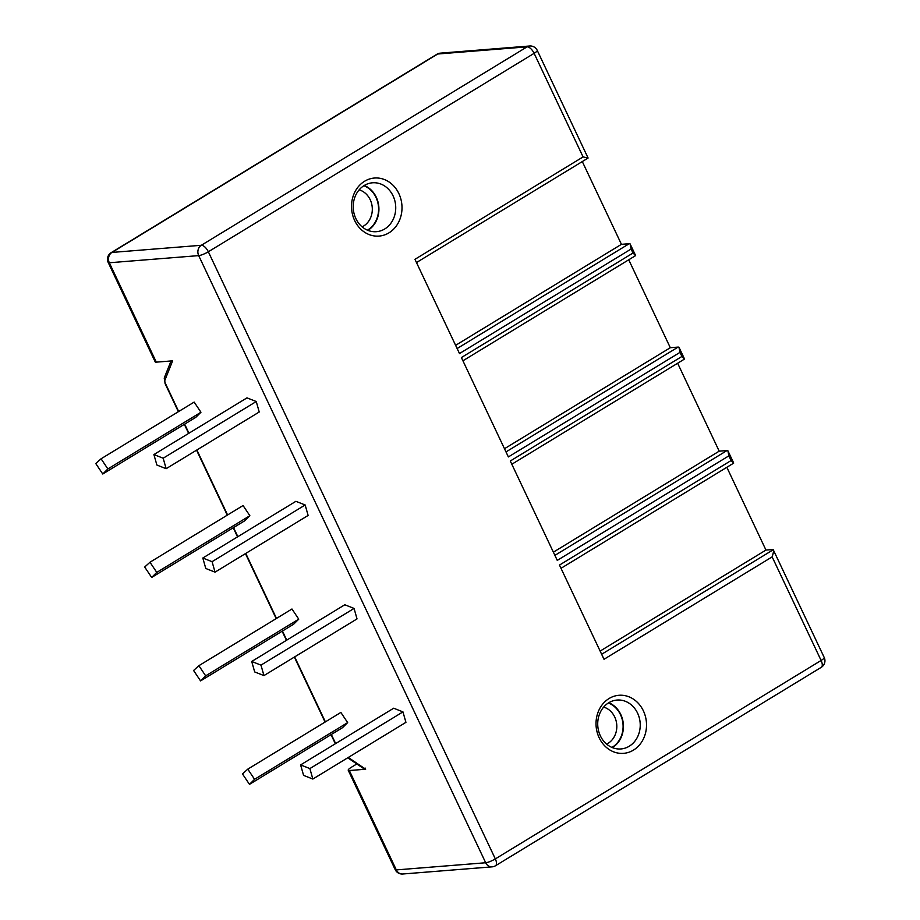 <?xml version="1.0" encoding="UTF-8"?>
<svg xmlns="http://www.w3.org/2000/svg" width="920" height="920" viewBox="0 0 920 920"><rect width="100%" height="100%" fill="white"/><g stroke="black" fill="none" stroke-linecap="round" stroke-linejoin="round"><path stroke-width="1.38" d="M356.822 763.945L351.336 767.291A7.659 1.529 -25.3 0 0 348.231 770.258A7.659 1.529 -25.3 0 0 349.335 770.523L396.313 869.906A7.659 1.529 154.7 0 1 395.197 869.641A7.659 7.659 0 0 0 402.741 874A7.659 6.635 -94.6 0 1 396.313 869.906L485.691 862.753A7.659 6.635 85.4 0 0 492.119 866.847A7.659 7.659 0 0 0 495.489 865.755A7.659 3.507 -121.3 0 0 495.328 858.9A7.659 1.529 154.7 0 1 485.691 862.753L198.697 255.611A7.659 1.529 -25.3 0 0 208.334 251.769A7.659 3.507 -121.3 0 0 201.308 245.283L111.929 252.436A7.659 3.507 -121.3 0 0 111.147 252.678A7.659 7.659 0 0 0 108.215 262.499A7.659 1.529 -25.3 0 0 109.319 262.763A7.659 6.635 -94.6 0 1 111.929 252.436L437.713 54.004A7.659 6.635 -94.6 0 1 440.312 53.153L529.69 46A7.659 6.635 85.4 0 0 527.091 46.851A7.659 3.507 58.7 0 1 534.117 53.337A7.659 1.529 -25.3 0 0 537.222 50.358L588.098 158.033L583.084 156.917L534.117 53.337L208.334 251.769L495.328 858.9L821.111 660.468A7.659 3.507 58.7 0 1 821.272 667.322A7.659 7.659 0 0 0 824.216 657.501A7.659 1.529 154.7 0 1 821.111 660.468L772.144 556.887C773.467 552.713 773.835 550.332 773.26 549.746A7.659 1.529 -25.3 0 0 772.213 549.573L765.957 550.068L600.139 651.072M606.625 744.107A19.538 16.928 85.4 0 0 608.062 743.337A19.538 16.928 85.4 0 0 616.653 723.764A19.538 16.928 85.4 0 0 603.669 707.1M611.938 747.431A24.138 20.907 85.4 0 0 612.283 747.224A24.138 20.907 85.4 0 0 622.99 723.959A24.138 20.907 85.4 0 0 608.384 702.983M608.775 702.731A24.518 21.24 -94.6 0 1 623.334 724.109A24.518 21.24 -94.6 0 1 612.444 747.569A24.518 21.24 -94.6 0 1 612.375 747.603M629.245 746.223A24.518 21.24 -94.6 0 1 620.931 748.949A24.518 21.24 -94.6 0 1 598.655 731.158A24.518 21.24 -94.6 0 1 608.706 702.776A24.518 21.24 -94.6 0 1 617.021 700.051A24.518 21.24 -94.6 0 1 639.296 717.841A24.518 21.24 -94.6 0 1 629.245 746.223M633.466 750.11A29.118 25.219 -94.6 0 1 599.161 737.782A29.118 25.219 -94.6 0 1 609.074 698.521A29.118 25.219 -94.6 0 1 643.379 710.849A29.118 25.219 -94.6 0 1 633.466 750.11M583.084 156.917L414.954 259.325L459.494 353.544L631.108 249.021L630.096 243.88L635.616 255.564A4.6 2.104 58.7 0 1 635.432 255.714L462.921 360.789M635.616 255.564L633.006 253.023L461.391 357.546L508.369 456.929L679.983 352.394L678.971 347.266L684.526 359.018A4.6 2.104 58.7 0 1 684.331 359.168L511.819 464.243M684.526 359.018L681.904 356.477L510.289 461L557.267 560.384L728.881 455.848L727.869 450.719L733.711 463.082A4.6 2.104 -121.3 0 1 733.527 463.231L561.016 568.307M772.144 556.887L604.014 659.283L559.475 565.064L731.101 460.541L733.711 463.082M364.573 181.263A29.118 25.219 -94.6 0 1 398.866 193.591A29.118 25.219 -94.6 0 1 388.953 232.852A29.118 25.219 -94.6 0 1 354.66 220.524A29.118 25.219 -94.6 0 1 364.573 181.263M364.205 185.518A24.518 21.24 -94.6 0 1 372.519 182.792A24.518 21.24 -94.6 0 1 394.795 200.583A24.518 21.24 -94.6 0 1 384.744 228.965A24.518 21.24 -94.6 0 1 376.429 231.679A24.518 21.24 -94.6 0 1 354.142 213.9A24.518 21.24 -94.6 0 1 364.205 185.518M367.862 230.345A24.518 21.24 85.4 0 0 367.931 230.31A24.518 21.24 85.4 0 0 378.833 206.839A24.518 21.24 85.4 0 0 364.274 185.472M367.436 230.172A24.138 20.907 85.4 0 0 367.77 229.965A24.138 20.907 85.4 0 0 378.488 206.689A24.138 20.907 85.4 0 0 363.872 185.725M362.123 226.849A19.538 16.928 85.4 0 0 363.549 226.078A19.538 16.928 85.4 0 0 372.151 206.494A19.538 16.928 85.4 0 0 359.156 189.842M178.687 411.516L165.508 383.628A4.6 2.104 -121.3 0 1 164.945 380.098L172.626 360.835L156.296 362.147A7.659 1.529 154.7 0 1 155.192 361.882L108.215 262.499M348.277 757.47L365.666 769.223L349.335 770.523M166.14 468.694L259.221 411.999L256.255 401.522L246.986 397.865L153.905 454.56L156.883 465.037L166.14 468.694L163.173 458.217L153.905 454.56M151.673 577.449L244.755 520.754L249.849 515.706L243.064 505.54L149.983 562.235L144.681 567.03L151.673 577.449L156.768 572.401L149.983 562.235M215.038 572.136L308.119 515.441L305.152 504.976L295.895 501.319L202.814 558.014L205.781 568.479L215.038 572.136L212.071 561.672L202.814 558.014M200.571 680.904L293.652 624.208L298.747 619.16L291.962 608.994L198.881 665.689L193.579 670.484L200.571 680.904L205.666 675.855L198.881 665.689M263.948 675.591L357.029 618.895L354.062 608.431L344.793 604.773L251.712 661.469L254.679 671.933L263.948 675.591L260.981 665.125L251.712 661.469M249.469 784.357L342.55 727.662L347.656 722.614L340.86 712.448L247.779 769.143L242.489 773.938L249.469 784.357L254.575 779.309L247.779 769.143M312.846 779.044L405.927 722.349L402.96 711.884L393.691 708.216L300.61 764.911L303.589 775.387L312.846 779.044L309.879 768.579L300.61 764.911M102.764 474.007L195.845 417.312L200.951 412.252L194.155 402.086L101.073 458.792L95.784 463.576L102.764 474.007L107.87 468.947L101.073 458.792M200.951 412.252L107.87 468.947M256.255 401.522L163.173 458.217M249.849 515.706L156.768 572.401M305.152 504.976L212.071 561.672M298.747 619.16L205.666 675.855M354.062 608.431L260.981 665.125M347.656 722.614L254.575 779.309M402.96 711.884L309.879 768.579M726.834 467.303L765.957 550.068M677.637 363.239L719.198 451.168L726.995 450.547A4.6 2.104 58.7 0 1 727.869 450.719M628.74 259.796L670.3 347.714L678.097 347.093A4.6 2.104 58.7 0 1 678.971 347.266M582.303 161.564L621.437 244.329L629.222 243.708A4.6 2.104 58.7 0 1 630.096 243.88M621.437 244.329L455.607 345.334M670.3 347.714L504.482 448.718M719.198 451.168L553.38 552.172M824.216 657.501L773.26 549.746L601.645 654.269M365.666 769.223C364.055 769.396 363.872 768.994 365.113 768.027M347.725 757.804L364.377 769.062M633.006 253.023L631.108 249.021M681.904 356.477L679.983 352.394M731.101 460.541L728.881 455.848M440.312 53.153A7.659 7.659 0 0 0 436.931 54.245A7.659 3.507 58.7 0 1 437.713 54.004L527.091 46.851L201.308 245.283A7.659 6.635 85.4 0 0 198.697 255.611L109.319 262.763L156.296 362.147M335.65 743.578L331.349 734.482M325.392 721.878L294.664 656.88M286.741 640.124L282.452 631.039M276.483 618.424L245.766 553.426M237.843 536.67L233.542 527.585M227.585 514.97L196.868 449.972M188.945 433.216L184.644 424.131M629.222 243.708L457.125 348.53M678.097 347.093L506 451.916M726.995 450.547L554.898 555.37M164.945 380.098A3.07 2.576 -158.3 0 1 164.427 377.545L165.059 383.525A3.07 0.609 154.7 0 0 165.508 383.628M495.489 865.755L821.272 667.322M402.741 874L492.119 866.847M416.484 262.568L588.098 158.033M537.222 50.358A7.659 7.659 0 0 0 529.69 46M436.931 54.245L111.147 252.678M348.231 770.258L395.197 869.641M171.039 360.973L164.427 377.545M335.34 743.762L331.05 734.678M325.082 722.062L294.365 657.064M286.442 640.308L282.141 631.223M276.184 618.608L245.456 553.61M237.544 536.854L233.243 527.769M227.274 515.154L196.558 450.167M188.634 433.412L184.345 424.315M178.376 411.7L165.059 383.525"/></g></svg>

